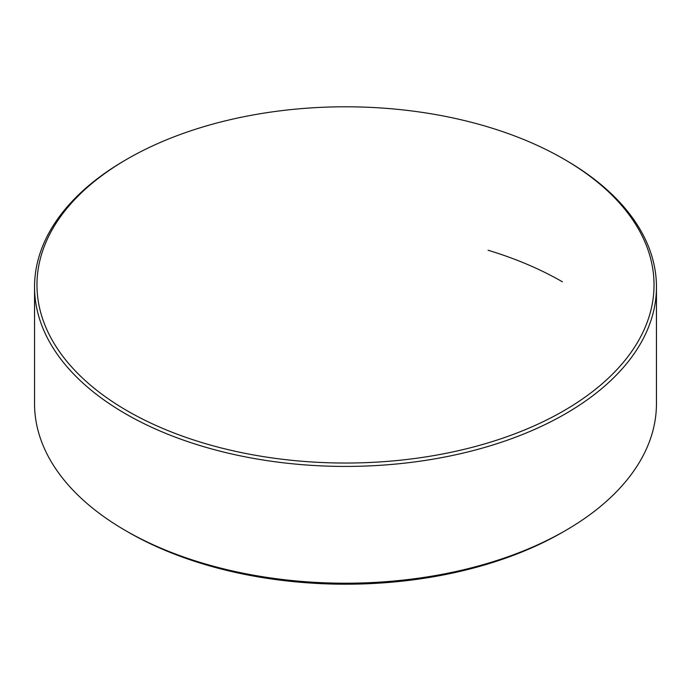 <?xml version="1.0" encoding="UTF-8"?>
<svg xmlns="http://www.w3.org/2000/svg" width="691" height="691" viewBox="0 0 691 691"><rect width="100%" height="100%" fill="white"/><g stroke="black" fill="none" stroke-linecap="round" stroke-linejoin="round"><path stroke-width="1.04" d="M127.343 410.869A308.523 178.123 0 0 0 563.657 410.869A308.523 178.123 0 0 0 563.666 158.965A308.523 178.123 0 0 0 563.657 158.965A308.523 178.123 0 0 0 127.334 158.965A308.523 178.123 0 0 0 127.343 410.869M565.376 159.958L563.666 158.965L565.376 159.958A310.95 179.522 180 0 1 656.45 286.903A310.95 179.522 180 0 1 464.499 452.76A310.95 179.522 180 0 1 125.624 413.84A310.95 179.522 180 0 1 34.55 286.903A310.95 179.522 180 0 1 125.624 159.958L127.334 158.965M565.376 530.628L562.448 532.32A306.804 177.129 180 0 1 128.561 532.329L125.624 530.636A310.95 179.522 0 0 0 565.376 530.628A310.95 179.522 0 0 0 656.45 403.691L656.45 286.903M34.55 286.903L34.55 403.691A310.95 179.522 0 0 0 125.624 530.628A310.95 179.522 0 0 0 125.624 530.636L128.552 532.32A306.804 177.129 180 0 1 128.552 532.32L128.552 532.32M488.105 250.237A306.804 177.129 180 0 1 562.439 281.824"/></g></svg>
